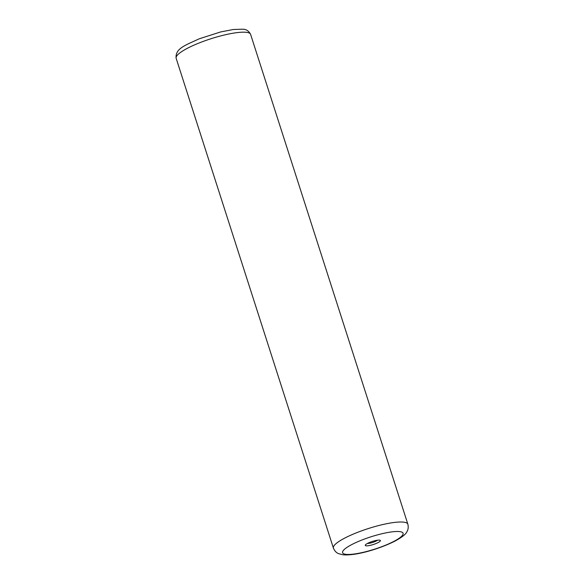 <?xml version="1.0" encoding="UTF-8"?>
<svg xmlns="http://www.w3.org/2000/svg" width="584" height="584" viewBox="0 0 584 584"><rect width="100%" height="100%" fill="white"/><g stroke="black" fill="none" stroke-linecap="round" stroke-linejoin="round"><path stroke-width="0.88" d="M379.52 540.134A7.942 1.613 162.2 0 0 371.534 541.711A7.942 1.613 162.2 0 0 365.328 545.033A7.942 1.613 162.2 0 0 366.139 545.821A7.942 1.613 162.2 0 0 375.643 543.682A7.942 1.613 162.2 0 0 380.126 540.28A7.942 1.613 162.2 0 0 379.52 540.134M250.594 34.354L407.858 524.191A39.099 7.935 -17.8 0 0 403.588 522.14A39.099 7.935 -17.8 0 0 360.452 531.265A39.099 7.935 -17.8 0 0 333.406 548.091L176.142 58.254C175.061 48.443 185.31 45.318 199.29 38.785L220.613 31.952L233.403 29.492L242.747 29.2C246.229 29.229 248.842 30.945 250.594 34.354A39.099 7.935 162.2 0 0 246.317 32.31A39.099 7.935 162.2 0 0 203.181 41.428A39.099 7.935 162.2 0 0 176.142 58.254M367.38 543.47A6.11 1.241 162.2 0 0 372.658 542.448A6.11 1.241 162.2 0 0 377.549 540.207M346.057 554.347A31.77 6.446 162.2 0 0 387.039 544.587A31.77 6.446 162.2 0 0 399.602 531.601A31.77 6.446 162.2 0 0 358.62 541.368A31.77 6.446 162.2 0 0 346.057 554.347M407.858 524.191C408.983 529.104 407.011 531.418 406.851 531.798C405.865 534.221 401.901 537.324 394.952 541.112C380.111 548.624 356.218 555.975 343.034 554.8L338.574 553.661C338.289 553.457 335.377 552.756 333.406 548.091"/></g></svg>
